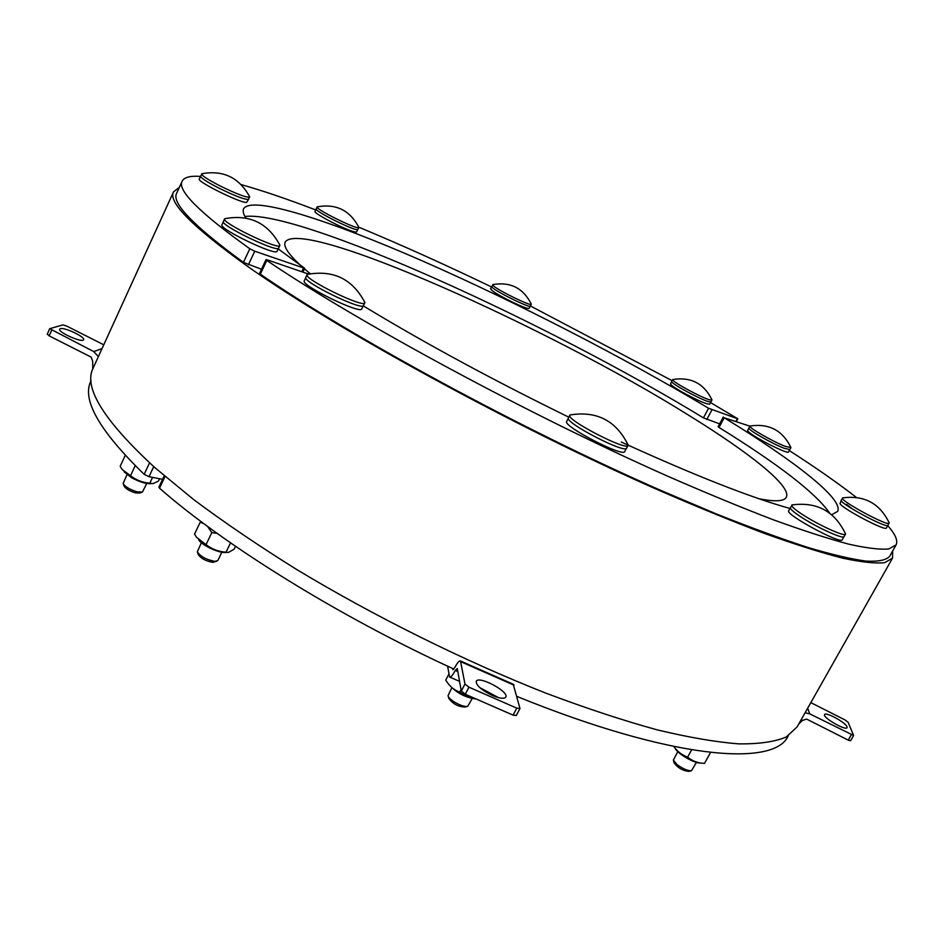 <?xml version="1.0" encoding="UTF-8"?>
<svg xmlns="http://www.w3.org/2000/svg" width="944" height="944" viewBox="0 0 944 944"><rect width="100%" height="100%" fill="white"/><g stroke="black" fill="none" stroke-linecap="round" stroke-linejoin="round"><path stroke-width="1.42" d="M212.695 530.174L203.031 523.059M447.598 666.169L449.592 677.013C450.713 677.568 452.613 675.397 455.256 670.476L457.274 668.529L461.309 691.067L465.286 694.241L468.967 687.197L464.979 684.034L460.495 661.001C459.327 660.446 457.415 662.641 454.748 667.585L452.86 669.768L452.577 668.482L453.852 669.072M468.967 687.197L516.781 708.142L513.076 715.127L465.286 694.241M513.076 715.127L516.297 715.493L519.991 708.519L516.781 708.142M498.574 697.663L479.835 687.645M513.206 684.235L519.991 708.519M492.449 695.504C481.475 690.088 476.071 685.356 476.236 681.32C478.573 675.243 509.441 691.716 505.783 697.109C504.19 699.056 499.742 698.513 492.449 695.504M164.244 475.823L158.911 487.139L159.524 488.201C223.704 544.582 337.716 615.689 452.577 668.482M516.958 696.436C671.172 759.283 774.316 767.33 788.098 736.096L788.24 735.848M472.118 698.619L467.87 706.112C464.377 708.378 448.223 699.834 448.058 695.634L451.763 687.846M627.677 443.916L628.067 445.403L626.639 448.117C625.518 454.194 564.005 422.298 568.406 417.932L569.81 415.207L571.238 414.676M448.235 696.247L448.872 698.43C452.919 703.964 458.324 706.82 465.109 707.032L467.245 706.313M628.067 445.403C626.981 451.421 565.444 419.514 569.81 415.207M626.391 448.388L624.727 451.551C623.559 457.687 562.27 425.897 566.695 421.449L568.323 418.286M887.738 525.643C895.384 534.292 898.157 540.723 896.057 544.948L888.705 548.983C879.891 549.75 866.521 548.134 848.621 544.122C828.065 538.646 803.073 530.575 773.632 519.896C741.842 507.73 706.655 493.228 668.092 476.366C529.053 414.829 357.705 322.105 266.786 260.438L266.007 259.671L267.388 259.895L308.57 274.079M789.267 450.548C815.616 467.504 837.942 483.104 856.243 497.335M831.758 514.728L837.623 511.424C844.007 499.152 793.916 460.566 724.213 417.767L749.89 426.157M363.228 305.832C423.844 342.625 492.367 379.736 568.795 417.165M621.235 442.016C694.56 475.446 750.81 497.594 789.986 508.474M887.832 525.478L886.404 528.026C886.086 531.649 842.567 508.804 840.03 503.695L841.222 500.379M843.877 536.817L842.26 539.72C841.246 544.818 784.747 514.244 788.712 510.787L790.293 507.907M789.715 449.733L788.476 452.011C788.405 454.088 765.136 443.114 753.642 435.562C749.43 432.812 747.424 431.125 747.636 430.488L748.863 428.198M363.275 305.75L361.753 308.865C361.009 314.73 300.298 285.159 304.275 280.84L305.773 277.689M810.837 702.643L845.01 719.93L848.113 722.266L853.6 735.47L809.716 713.853L805.09 712.803M798.789 723.954L802.471 720.366L806.731 719.127L848.243 740.131L850.591 740.733L853.6 735.47M846.992 726.75L847.039 727.635C845.824 731.057 822.224 717.322 824.572 714.584C825.54 711.552 845.635 722.443 846.992 726.75M889.047 522.48L888.009 525.324C887.419 529.159 838.142 502.597 841.257 500.155L843.134 497.783M889.213 523.188C888.646 526.988 839.346 500.414 842.449 498.019M364.419 301.478L364.809 302.812L363.499 305.49C362.791 311.296 301.879 281.607 305.832 277.335L307.119 274.645L308.405 274.126M197.52 552.382L198.252 554.506C200.848 558.4 205.674 561.019 212.73 562.341L216.742 561.243M221.852 552.216L217.863 560.488L215.008 561.385C206.394 559.757 200.506 556.559 197.331 551.815L201.379 542.753M364.809 302.812C364.124 308.558 303.189 278.834 307.119 274.645M696.412 762.386L691.574 770.634C688.105 771.083 683.255 769.053 677.013 764.557L673.367 760.097L677.792 751.636M845.199 533.03L845.482 534.139L844.101 536.605C843.606 539.484 818.696 528.333 802.518 517.949C794.046 512.498 789.986 509.052 790.352 507.601L792.783 504.769M673.497 760.581L674.063 762.764C677.78 767.873 682.76 770.752 688.978 771.401L691.114 770.776M845.482 534.139C844.998 536.983 820.088 525.82 803.899 515.448C795.414 510.008 791.355 506.574 791.709 505.134M492.733 284.616C510.397 281.56 523.259 288.062 531.295 304.121L530.363 306.045C530.398 308.747 492.933 290.127 491.812 286.87L493.063 284.533M531.283 304.216C531.33 306.906 493.865 288.262 492.733 285.041L492.662 284.687M530.233 306.151L529.124 308.346C527.885 308.936 522.174 306.8 511.978 301.927C498.739 295.271 491.623 290.929 490.632 288.888L491.73 286.681M710.537 402.569L737.795 418.817L708.566 408.256C623.642 357.422 516.604 302.351 423.172 261.264C330.707 220.743 252.06 195.054 243.611 208.754C242.584 210.913 243.316 213.993 245.794 217.981M278.173 248.838L304.676 268.32L254.75 251.222L249.818 248.768C199.562 212.742 177.012 190.216 182.157 181.189C184.163 177.271 190.287 175.678 200.517 176.41L199.302 179.065C196.529 181.508 241.546 203.68 246.632 202.394L248.484 199.455M241.286 184.635C262.703 190.676 287.519 199.125 315.756 209.969M358.803 227.185C401.165 244.826 445.58 264.827 492.072 287.212M530.398 305.962L672.128 380.68M357.752 229.569L356.631 231.905C356.254 232.448 353.811 231.87 349.315 230.171C336.489 225.404 313.361 212.766 315.048 211.468L316.157 209.108M278.456 248.248L277.04 251.234C276.557 256.52 218.394 228.66 221.958 224.802L223.35 221.781M710.856 401.979L709.676 404.185C706.065 404.233 696.519 399.985 681.061 391.465C673.969 387.323 670.476 384.774 670.547 383.83L671.715 381.624M224.766 218.689C249.558 214.123 267.943 222.949 279.92 245.204L278.669 248.012C278.22 253.24 219.858 225.262 223.398 221.462L224.589 218.89L225.663 218.453M123.322 483.93L124.065 486.03C125.493 488.638 129.257 490.904 135.334 492.851L139.865 493.063L141.978 492.225M146.709 483.481L142.438 492.048L136.927 491.789C129.493 489.405 124.903 486.632 123.145 483.47L126.992 474.69M279.872 245.464C279.448 250.632 221.085 222.631 224.589 218.89M91.084 380.633L90.966 380.892C81.526 399.501 99.262 430.653 144.172 474.348L149.01 476.673L162.58 479.34M719.623 423.856L703.433 417.873C549.207 323.686 300.098 209.721 244.921 216.483M261.5 269.252L243.434 262.385C193.508 225.887 171.253 202.818 176.67 193.201L182.157 181.189M759.188 498.81C775.142 501.878 784.169 501.37 786.281 497.264C792.063 486.337 749.335 452.624 688.093 414.876C548.629 327.651 302.481 217.262 285.241 241.971C283.176 246.089 288.062 253.7 299.921 264.804M304.44 268.828L310.257 273.713M179.301 187.443L173.543 191.833C167.749 202.063 192.847 227.197 248.838 267.246C336.324 329.055 510.515 424.694 654.699 488.437C694.666 505.878 731.222 520.864 764.345 533.395C795.025 544.381 821.127 552.641 842.638 558.164C861.388 562.152 875.407 563.651 884.693 562.659L892.505 558.164L892.67 550.93M892.505 558.164L797.102 726.927L786.258 736.981C775.012 741.783 759.2 744.073 738.81 743.872C715.776 742.078 688.436 737.37 656.776 729.747C622.875 720.402 585.917 708.201 545.903 693.156C464.082 660.894 374.19 616.302 296.145 569.173C258.326 545.549 224.235 522.41 193.886 499.754L154.828 467.61C103.84 420.576 83.261 387.441 93.09 368.219L173.543 191.833M135.216 465.687L130.532 475.717C136.113 480.095 142.544 482.596 149.825 483.21L153.058 483.647L158.391 481.145L159.524 478.738M152.562 477.369L149.825 483.21M125.245 455.374L120.183 466.265L122.154 469.475L130.532 475.717M151.288 483.682L150.993 483.694C146.025 483.965 139.511 481.959 131.464 477.652L124.124 471.823M358.838 227.492L357.894 229.439C357.823 232.625 313.845 211.008 316.169 208.919L317.184 206.866C336.029 203.444 349.917 210.276 358.85 227.374L358.838 227.492C358.779 230.631 314.789 209.002 317.101 206.948M711.977 400.032L710.997 401.861L708.956 401.743C700.708 399.76 669.603 382.78 671.727 381.447L672.765 379.535C690.925 376.668 704 383.465 712 399.926L709.935 399.902C701.699 397.884 670.582 380.916 672.694 379.606M249.464 196.364L248.65 199.29C245.652 200.069 235.67 196.305 218.689 188.009C206.819 181.85 200.765 177.909 200.553 176.162L202.264 173.637M249.688 197.072C246.703 197.827 236.72 194.051 219.74 185.744C207.857 179.584 201.804 175.643 201.579 173.908M47.389 334.141L49.159 335.863L91.167 357.115L92.713 361.304L92.736 369.033M98.377 356.62L93.704 351.557L49.713 328.701L62.894 324.901L66.599 326.01L103.757 344.808M60.333 328.677C64.416 327.061 85.526 337.079 83.603 339.698C82.765 343.262 57.608 332.182 59.673 329.149L60.333 328.677M266.007 259.671L259.541 273.406L260.32 274.185C350.72 336.536 521.607 429.367 660.658 490.337L716.708 514.091C751.212 527.802 781.703 538.953 808.17 547.544C832.065 554.612 851.394 559.131 866.132 561.114C878.274 561.727 886.086 560.17 889.567 556.441L896.057 544.948M852.172 508.84L846.603 504.403M723.281 417.024L718.101 426.7L719.033 427.455C778.918 464.578 815.781 493.122 829.646 513.088M790.907 447.704L789.868 449.604L784.204 448.282C772.121 443.704 746.987 429.249 748.887 428.021L749.996 426.027C769.006 423.207 782.647 430.405 790.93 447.586L785.243 446.359C773.171 441.768 748.026 427.325 749.914 426.122M673.792 746.503C677.379 751.554 681.993 755.094 687.633 757.135C692.282 761.029 697.899 763.118 704.495 763.401L710.561 752.486M687.633 757.135L691.669 749.843M701.262 763.071L700.613 763.023C694.89 763.779 677.379 753.654 675.102 748.297L674.523 747.459M448.896 674.04L445.745 680.105L446.264 680.907C449.686 686.359 454.147 690.088 459.669 692.129L467.504 696.731L476.059 698.949M459.669 692.129L461.038 689.509M476.213 699.008C465.616 697.71 456.636 693.002 449.25 684.884M235.54 546.305L234.136 549.196L228.448 552.429L226.041 552.216L230.56 542.871M203.621 523.66L200.234 522.15L201.037 521.572M200.234 522.15L194.523 534.115L196.458 537.23L206.04 544.629C211.798 549.125 218.465 551.65 226.041 552.216M217.12 533.372L211.822 532.581L206.04 544.629M211.822 532.581L208.128 527.295M226.713 552.429L226.147 552.429C220.046 553.668 202.181 545.561 198.688 539.956M464.979 684.034L461.309 691.067M460.814 661.709L514.008 685.155M455.256 670.476L457.828 671.609M851.252 734.869L848.243 740.131M809.716 713.853L807.686 708.201M149.01 476.673L153.719 466.631M149.553 462.855L144.172 474.348M737.358 418.747L735.978 421.319M706.761 419.525L711.894 409.908M708.566 408.256L703.433 417.873M303.425 268.108L301.714 271.719M248.378 264.827L254.75 251.222M249.818 248.768L243.434 262.385M102.011 348.643L93.704 351.557M49.159 335.863L51.66 330.294M260.32 274.185L266.786 260.438M719.033 427.455L724.213 417.767M159.524 488.201L165.035 476.496M460.495 661.001L513.607 684.412M449.922 677.167L459.586 681.391M628.149 445.049C616.184 420.705 596.82 410.664 570.046 414.947M889.26 523.023C879.855 503.388 864.303 495.01 842.567 497.901M364.868 302.493C352.56 279.046 333.385 269.677 307.319 274.397M845.541 533.879C834.708 511.235 816.831 501.583 791.886 504.946M736.379 421.449L737.795 418.817M302.871 272.12L304.676 268.32M249.712 196.895C239.21 177.531 223.209 169.826 201.686 173.779M49.713 328.701L47.212 334.259"/></g></svg>
